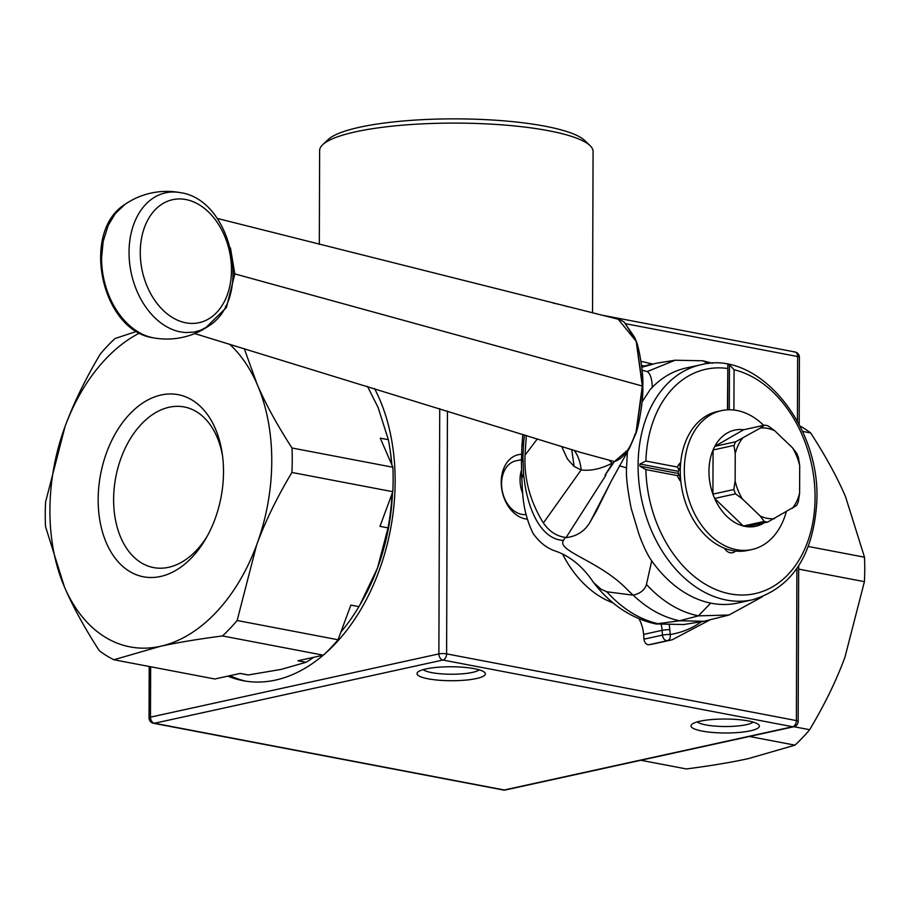 <?xml version="1.0" encoding="UTF-8"?>
<svg xmlns="http://www.w3.org/2000/svg" width="910" height="910" viewBox="0 0 910 910"><rect width="100%" height="100%" fill="white"/><g stroke="black" fill="none" stroke-linecap="round" stroke-linejoin="round"><path stroke-width="1.36" d="M194.694 333.572L581.456 452.645L614.341 461.563C622.827 459.038 629.822 449.676 635.328 433.478M642.323 386.056L635.851 433.581C638.046 428.963 643.677 400.491 642.756 386.363L642.756 386.363C643.814 372.52 638.388 345.129 636.17 341.159L642.323 385.908M642.38 386.045L234.837 273.899L226.442 307.455L205.205 328.271M609.188 460.358L612.703 463.895M612.783 463.895L614.341 461.563M612.532 463.008C601.305 468.832 590.852 471.141 581.16 469.924A272.09 85.62 133 0 0 574.13 450.359M226.442 307.455L225.487 306.238M635.658 340.67L618.186 319.217M230.435 247.907L234.837 273.899A10.943 2.229 -179.8 0 1 233.324 273.318M614.432 461.552L629.049 448.903L635.794 433.592M561.663 446.48L567.408 458.936L574.119 466.477L571.742 449.62L574.119 466.477L581.16 469.924L543.395 522.943C549.174 531.429 556.601 536.263 565.679 537.457M605.093 475.054L612.43 463.44M566.1 537.526L605.935 475.145M185.663 322.777A62.915 44.681 -101.9 0 1 140.265 252.172A62.915 44.681 -101.9 0 1 186.084 199.586A62.915 44.681 -101.9 0 1 231.481 270.19A62.915 44.681 -101.9 0 1 185.663 322.777M153.381 337.826A73.835 73.835 0 0 0 208.663 326.03L200.211 330.421L193.841 332.116L185.606 332.56L180.316 331.888A71.071 50.471 78.1 0 1 129.038 252.377A71.071 50.471 78.1 0 1 180.453 192.658L180.453 192.658A73.835 73.835 0 0 0 125.125 204.272L115.229 213.645L108.142 225.521L103.148 241.514L101.59 257.928A71.117 50.505 -101.9 0 0 153.381 337.826C101.294 330.842 80.33 231.754 125.125 204.272M635.965 340.75L624.51 322.413M522.92 457.48L521.441 461.814L521.874 446.253L523.694 441.714L522.92 457.48L523.614 473.905C526.333 505.027 539.209 539.266 563.415 540.415L565.087 537.708C576.03 536.741 584.277 531.69 589.828 522.567L596.289 511.34M612.805 463.907L605.082 475.156L612.385 463.509M537.344 438.916L525.036 455.148C524.024 478.99 530.143 501.581 543.395 522.943M525.024 455.148L526.321 435.48M524.501 434.912L523.705 441.691M651.719 560.844L646.441 584.493C644.928 589.805 640.515 593.365 633.201 595.185L606.777 591.762L601.078 589.236L593.445 582.434L591.216 579.135C580.933 564.951 568.795 555.532 554.827 550.868C546.421 547.911 539.175 542.098 533.089 533.408C521.248 509.088 522.806 488.249 521.771 478.762L521.783 479.081M563.415 540.415C556.51 551.312 600.782 561.151 628.23 590.579L633.201 595.174C647.636 608.847 663.117 617.367 679.645 620.756L704.056 621.28L728.99 615.023L762.216 596.858M619.414 465.749L626.558 467.888C625.921 475.953 627.468 489.455 631.187 508.372L638.945 534.216C642.221 543.315 645.77 551.153 649.569 557.716A120.313 86.837 -102.4 0 0 737.726 603.034L752.513 599.792C791.95 587.883 813.369 555.327 816.782 502.104C821.082 425.846 758.292 349.44 700.984 364.739A120.313 86.837 77.6 0 0 638.092 465.351A120.313 86.837 77.6 0 0 752.513 599.792M523.591 473.655L521.76 478.751L521.441 462.132M642.153 370.199L647.192 371.564C650.32 373.532 652.026 378.89 652.311 387.649M700.984 364.739L686.185 367.981A120.313 86.837 -102.4 0 0 650.161 389.594L642.119 401.845M627.399 451.667L626.558 467.888M641.846 367.242L656.155 363.272L675.072 360.224L702.907 360.792L708.071 363.59M678.348 471.357L678.86 470.004L677.484 467.069L645.895 461.04L639.923 464.02L678.348 471.357A5.926 4.277 77.6 0 0 678.337 473.496L639.912 466.159A119.858 86.507 -102.4 0 1 639.912 465.09A119.858 86.507 -102.4 0 1 639.923 464.02M639.912 466.159L645.872 469.605L677.449 475.634L678.985 474.747L678.337 473.496M727.465 409.818L727.829 364.455A119.858 86.507 -102.4 0 1 729.445 364.762L734.063 369.722L733.915 410.023M729.285 409.773L729.445 364.762M727.67 409.818L727.829 364.455M786.229 511.886A71.094 51.313 -102.4 0 1 751.922 549.526A71.094 51.313 -102.4 0 1 710.289 535.353A71.094 51.313 -102.4 0 1 684.661 462.371A71.094 51.313 -102.4 0 1 721.471 410.637A71.094 51.313 -102.4 0 1 763.103 424.799A71.094 51.313 -102.4 0 1 763.672 425.368M765.742 521.76A49.22 35.524 -102.4 0 1 746.791 526.663A49.22 35.524 -102.4 0 1 743.333 526.003A49.22 35.524 -102.4 0 1 726.953 516.482A49.22 35.524 -102.4 0 1 714.634 498.441A49.22 35.524 -102.4 0 1 712.917 494.13A49.22 35.524 -102.4 0 1 713.076 449.984A49.22 35.524 -102.4 0 1 714.816 446.332A49.22 35.524 -102.4 0 1 743.675 429.748L764.571 425.163A49.22 35.524 -102.4 0 1 768.04 425.823L774.751 430.771L792.576 447.891A45.944 33.158 -102.4 0 1 799.708 465.784L798.457 457.696A49.22 35.524 -102.4 0 0 796.739 453.396L792.576 447.891M746.791 526.663L767.699 522.078L796.557 505.494A49.22 35.524 -102.4 0 0 798.297 501.854L799.606 493.209L799.708 465.784M764.571 425.163L760.396 428.03A45.944 33.158 -102.4 0 1 774.751 430.771M760.396 428.03L735.724 441.748L714.816 446.332L743.675 429.748M735.235 453.487L735.132 480.912L733.824 489.546L712.917 494.13L713.076 449.984L733.983 445.399L735.235 453.487A45.944 33.158 -102.4 0 1 742.469 438.336M742.253 498.805L760.089 515.924L764.241 521.419L743.333 526.003L714.634 498.441L735.542 493.857L742.253 498.805A45.944 33.158 -102.4 0 1 735.132 480.912M774.444 518.666A45.944 33.158 -102.4 0 1 760.089 515.924M799.606 493.209A45.944 33.158 -102.4 0 1 792.371 508.36M733.983 445.399A49.22 35.524 -102.4 0 1 735.724 441.748M735.542 493.857A49.22 35.524 -102.4 0 1 733.824 489.546M767.699 522.078A49.22 35.524 -102.4 0 1 764.241 521.419M751.922 549.526L747.895 550.413A71.094 51.313 -102.4 0 1 706.262 536.24A71.094 51.313 -102.4 0 1 680.635 463.258A71.094 51.313 -102.4 0 1 717.433 411.513L721.471 410.637M367.469 386.363L378.071 407.43L388.354 439.701A169.533 112.112 100.8 0 1 389.787 447.947L390.197 450.655A164.073 108.495 100.8 0 1 391.88 464.908M392.483 492.572A164.073 108.495 100.8 0 1 377.502 568.033A164.073 108.495 100.8 0 1 361.179 602.773L358.915 606.64L350.851 605.105L338.042 639.753L237.146 620.506L256.62 544.976A164.073 108.495 100.8 0 1 160.274 646.339A164.073 108.495 100.8 0 1 64.496 587.098A164.073 108.495 100.8 0 1 65.054 426.494A164.073 108.495 100.8 0 1 139.628 333.014M245.916 681.181A176.096 116.457 100.8 0 1 230.002 675.664M753.173 722.085A28.71 5.869 0.2 0 1 705.807 724.906A28.71 5.869 0.2 0 1 697.253 721.892M702.088 731.071A34.182 6.984 -179.8 0 0 742.151 732.129A34.182 6.984 -179.8 0 0 758.633 724.667A34.182 6.984 -179.8 0 0 725.224 719.025A34.182 6.984 -179.8 0 0 691.771 724.44A34.182 6.984 -179.8 0 0 702.088 731.071M428.075 678.803A34.182 6.984 -179.8 0 0 468.138 679.861A34.182 6.984 -179.8 0 0 484.62 672.399A34.182 6.984 -179.8 0 0 451.212 666.757A34.182 6.984 -179.8 0 0 417.758 672.171A34.182 6.984 -179.8 0 0 428.075 678.803M479.149 669.817A28.71 5.869 0.2 0 1 431.795 672.638A28.71 5.869 0.2 0 1 423.241 669.623M439.735 408.647L438.87 653.903A5.471 3.947 77.6 0 0 442.886 660.034A5.471 3.617 -79.2 0 0 446.605 653.869A5.471 1.115 -179.8 0 0 438.87 653.903L150.48 717.137A5.471 1.115 -179.8 0 0 149.035 717.888A5.471 5.471 0 0 0 153.483 723.279A5.471 3.617 -79.2 0 0 154.484 723.257A5.471 3.947 -102.4 0 1 150.48 717.137L150.65 666.757M505.448 789.971A5.471 3.947 -102.4 0 1 504.265 789.982A5.471 3.617 100.8 0 1 503.253 789.994A5.471 5.471 0 0 0 505.448 789.971L793.85 726.737A5.471 5.471 0 0 0 798.15 721.414A5.471 1.115 -179.8 0 0 796.375 720.583A5.471 3.617 100.8 0 1 792.655 726.749A5.471 3.947 77.6 0 0 793.85 726.737M793.964 351.999A5.471 3.617 100.8 0 1 794.976 351.977A5.471 3.617 100.8 0 1 797.649 356.538A5.471 1.115 0.2 0 1 799.412 357.368A5.471 5.471 0 0 0 794.976 351.977L601.351 315.042M521.555 454.306A32.817 23.683 77.6 0 0 501.228 482.141A32.817 23.683 77.6 0 0 527.14 519.132M374.522 388.536A176.096 116.457 100.8 0 1 395.145 481.617A176.096 116.457 100.8 0 1 324.699 653.937M323.209 655.223A176.096 116.457 100.8 0 1 243.084 680.691A176.096 116.457 100.8 0 1 227.864 676.13M590.101 145.668L584.766 140.527A131.256 26.811 -179.8 0 0 545.124 126.217A131.256 26.811 -179.8 0 0 416.496 120.006A131.256 26.811 -179.8 0 0 328.032 139.639L322.675 144.736A136.727 27.926 0.2 0 1 414.823 124.283A136.727 27.926 0.2 0 1 548.798 130.767A136.727 27.926 0.2 0 1 590.101 145.668A136.727 27.926 0.2 0 1 593.081 151.504L592.524 312.858M319.319 244.403L319.637 150.548A136.727 27.926 0.2 0 1 322.675 144.736M521.464 459.63L515.856 460.858A27.345 19.736 77.6 0 0 501.569 483.722A27.345 19.736 77.6 0 0 525.957 514.537M207.127 536.365A81.763 54.065 100.8 0 1 153.574 567.578A81.763 54.065 100.8 0 1 113.625 499.385A81.763 54.065 100.8 0 1 184.218 406.952A81.763 54.065 100.8 0 1 222.518 455.694M223.507 471.994A92.695 61.3 -79.2 0 0 222.12 452.884A92.695 61.3 -79.2 0 0 136.045 408.067A92.695 61.3 -79.2 0 0 109.2 548.821A92.695 61.3 -79.2 0 0 205.728 538.834A92.695 61.3 -79.2 0 0 223.507 471.994M229.525 344.162A164.073 108.495 100.8 0 1 257.177 384.361A164.073 108.495 100.8 0 1 256.62 544.976C265.208 521.635 276.97 497.463 291.905 472.461L392.801 491.707L379.982 526.355L388.047 527.891L377.502 568.033L359.916 604.934M388.354 439.701L380.289 438.165L392.881 467.239L291.996 447.993C277.22 425.152 265.618 403.938 257.177 384.361L244.267 348.644M136.693 331.354L115.024 338.531A182.66 120.791 100.8 0 0 100.35 353.979C85.403 378.981 73.642 403.153 65.054 426.494L45.591 502.024A182.66 120.791 100.8 0 0 45.5 526.492L64.496 587.098C72.936 606.663 84.539 627.877 99.315 650.73A182.66 120.791 100.8 0 0 113.898 659.75L160.274 646.339C177.348 642.585 198.073 639.116 222.472 635.942L323.357 655.189L297.957 660.762L306.01 662.298L281.167 669.396L248.259 674.958L240.194 673.423L214.794 678.996L113.898 659.75M248.259 674.958A169.533 112.112 100.8 0 1 245.927 674.56L240.103 673.445M358.915 606.64A169.533 112.112 100.8 0 1 340.875 632.075M313.688 657.316A169.533 112.112 100.8 0 1 306.01 662.298M389.787 447.947A169.533 112.112 100.8 0 1 391.653 464.407M392.028 493.777A169.533 112.112 100.8 0 1 388.047 527.891M338.042 639.753A182.66 120.791 100.8 0 1 323.357 655.189M237.146 620.506A182.66 120.791 100.8 0 1 222.472 635.942M291.996 447.993A182.66 120.791 100.8 0 1 291.905 472.461M392.881 467.239A182.66 120.791 100.8 0 1 392.801 491.707M802.506 431.397L810.685 432.955C825.461 455.808 837.063 477.022 845.504 496.587L864.5 557.204L808.33 546.489M798.673 569.125L864.409 581.661L844.946 657.202C836.358 680.532 824.596 704.704 809.65 729.706L793.941 726.715M749.453 736.463L794.976 745.154L748.6 758.565C731.538 762.318 710.801 765.788 686.413 768.95L640.89 760.271M810.685 432.955A182.66 120.791 -79.2 0 0 799.901 425.914M794.976 745.154A182.66 120.791 -79.2 0 0 809.65 729.706M864.409 581.661A182.66 120.791 -79.2 0 0 864.5 557.204M521.51 470.06A27.345 19.736 77.6 0 0 522.761 493.698M653.687 643.848A142.188 102.625 -102.4 0 1 648.989 644.724L667.474 640.674A5.471 3.776 -98.7 0 0 670.181 634.486A5.471 0.717 175.6 0 0 662.48 635.112A5.471 3.947 77.6 0 0 667.474 640.674A142.188 102.625 77.6 0 0 672.171 639.798L653.687 643.848M661.286 624.84A28.438 20.52 -102.4 0 1 662.116 630.346L662.48 635.112L643.996 639.161A5.471 3.947 77.6 0 0 648.989 644.724M643.996 639.161L643.62 634.407A28.438 20.52 77.6 0 0 638.979 618.766M613.078 602.886A102.819 74.21 -102.4 0 1 562.869 554.679M596.084 511.773L611.236 481.128L589.828 522.567M646.441 584.493C662.218 601.476 679.542 611.929 698.402 615.854L728.99 615.023M655.917 623.941L679.645 620.756L698.402 615.854L710.676 603.114M704.056 621.28L683.729 624.533L659.534 624.01C640.321 620.006 622.736 609.256 606.777 591.762M522.92 457.889L521.441 462.246M522.92 457.685L521.441 461.927M675.083 360.258L647.192 371.564M680.714 462.36L679.178 464.1A5.471 3.344 41.4 0 1 679.588 468.525L680.35 467.66M680.509 477.818L680.009 477.056A5.471 1.763 146.8 0 1 679.133 479.24L680.873 481.902M724.508 548.502A10.943 7.894 77.6 0 0 735.564 551.039M677.449 475.634A10.943 7.894 77.6 0 0 679.133 479.24M679.178 464.1A10.943 7.894 77.6 0 0 677.484 467.069M645.895 461.04A114.842 82.89 -102.4 0 1 727.613 368.493M734.063 369.722A114.842 82.89 -102.4 0 1 815.053 499.021A114.842 82.89 -102.4 0 1 731.128 594.071A114.842 82.89 -102.4 0 1 645.872 469.605M442.886 660.034L792.655 726.749L504.265 789.982L154.484 723.257L442.886 660.034M796.91 568.466L796.375 720.583L446.605 653.869L447.447 411.036M626.228 323.835L797.649 356.538L797.422 421.171M567.863 306.727A136.727 27.926 -179.8 0 0 553.03 303.041M641.641 365.57A136.727 98.678 -102.4 0 1 644.485 366.002M701.53 621.678A136.727 98.678 -102.4 0 1 670.181 634.486L669.817 629.72A33.909 24.468 77.6 0 0 669.294 625.477M669.817 629.72A5.471 0.717 -4.4 0 0 662.116 630.346L643.62 634.407M618.811 319.376L217.126 218.389M636.158 340.977L642.756 386.284L635.862 433.592M635.806 433.57L629.595 447.947M208.674 326.03C253.23 298.469 232.357 199.802 180.453 192.658M620.017 319.74L624.067 321.958L634.782 337.587L636.022 340.784M629.038 448.903L610.997 481.583M521.896 446.014L522.818 434.4M683.729 624.533L655.917 623.964C631.574 618.641 610.746 604.797 593.457 582.423M641.789 366.707L649.729 364.614M712.473 363.272L702.907 360.792M678.849 470.004L679.588 468.525M678.962 474.747L680.009 477.056M153.483 723.279L503.253 789.994M799.412 357.368L799.185 424.504M798.684 565.781L798.15 721.414M149.217 666.484L149.035 717.888M709.402 620.188L672.171 639.798M652.436 363.977L641.038 361.304"/></g></svg>
